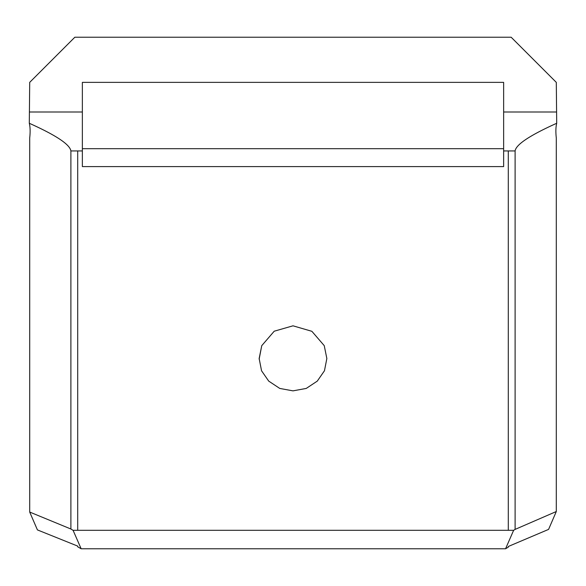 <?xml version="1.0" encoding="UTF-8"?>
<svg xmlns="http://www.w3.org/2000/svg" width="586" height="586" viewBox="0 0 586 586"><rect width="100%" height="100%" fill="white"/><g stroke="black" fill="none" stroke-linecap="round" stroke-linejoin="round"><path stroke-width="0.88" d="M82.362 148.69L503.638 148.69M261.752 345.659L274.219 331.207L293 325.816L311.877 331.31L324.248 345.659L326.849 358.522L324.461 370.755L317.282 381.112L306.244 388.43L292.985 390.862L279.771 388.437L268.71 381.105L261.554 370.784L259.151 358.522L261.752 345.659L259.151 359.137M556.7 123.272L556.297 82.362L511.16 37.226L74.84 37.226L29.703 82.362L29.3 123.272C56.022 135.263 69.888 144.486 70.891 150.939L70.891 529.012L73.074 530.308L513.629 530.308L505.557 548.774L508.296 547.163L508.296 546.482L548.577 529.4A10011.59 6636.538 79.7 0 0 556.297 511.527L556.297 138.01C555.631 132.011 555.762 127.096 556.7 123.272C529.847 135.351 515.988 144.581 515.109 150.939L515.109 529.4L556.297 511.527M505.557 548.774L81.154 548.774L77.704 546.811L77.704 546.101L37.423 529.912A9994.919 6534.654 -80.6 0 1 29.703 512.054L70.891 529.012M29.3 123.272C30.238 127.096 30.369 132.011 29.703 138.01L29.703 512.054M503.638 111.999L503.638 82.362L82.362 82.362L82.362 166.6L503.638 166.6L503.638 111.999L556.297 111.999M70.891 150.939L77.704 150.939L77.704 530.308M73.074 530.308L81.154 548.774M513.629 530.308L515.109 529.4M508.296 530.308L508.296 150.939L515.109 150.939M29.703 111.999L82.362 111.999M77.704 150.939L82.362 150.939M503.638 150.939L508.296 150.939"/></g></svg>
